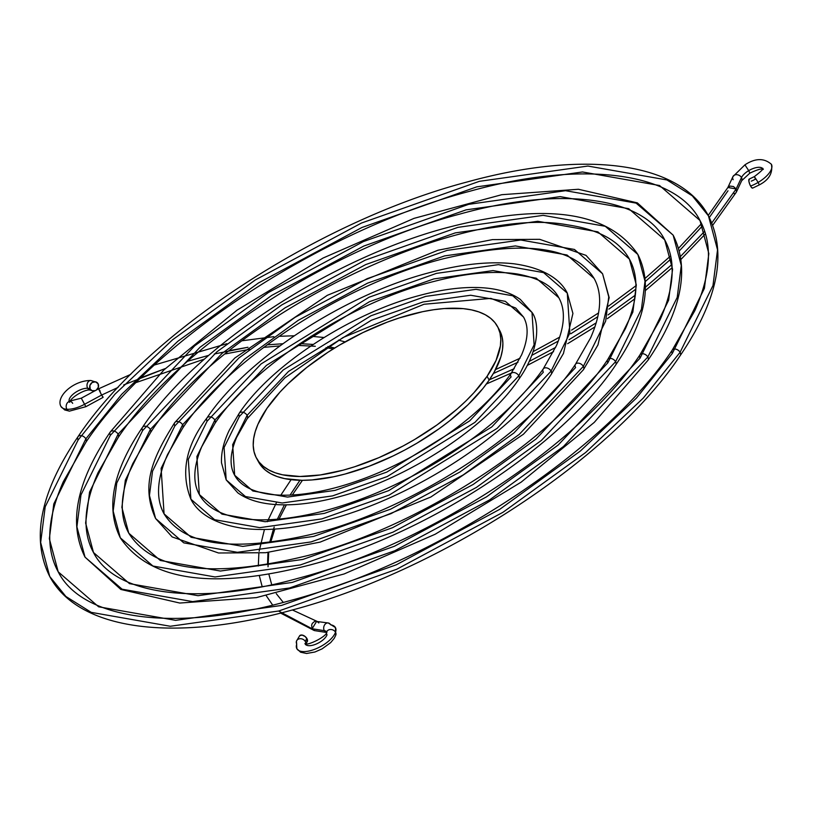<?xml version="1.0" encoding="UTF-8"?>
<svg xmlns="http://www.w3.org/2000/svg" width="813" height="813" viewBox="0 0 813 813"><rect width="100%" height="100%" fill="white"/><g stroke="black" fill="none" stroke-linecap="round" stroke-linejoin="round"><path stroke-width="1.22" d="M751.253 181.147A12.337 5.356 -28.7 0 0 755.501 179.094L754.362 176.604L758.153 182.407A21.992 9.543 -28.7 0 0 771.324 164.165A21.992 9.543 151.3 0 1 758.153 182.407L759.291 184.897L758.153 182.407A21.992 9.543 151.3 0 1 750.572 186.065A4.827 1.331 69.2 0 0 752.594 188.128M762.696 168.596A12.337 5.356 -28.7 0 0 748.712 170.639L749.85 173.128L748.712 170.639A12.337 5.356 -28.7 0 0 741.486 177.569A4.827 3.74 25 0 1 741.72 180.638M733.174 179.693A4.827 3.74 25 0 1 732.94 176.624A4.827 3.74 25 0 1 737.035 174.704A4.827 3.74 25 0 1 741.486 177.569L736.161 188.972L711.832 222.864L736.161 188.972L727.889 187.478L708.225 215.425M489.406 379.773L514.223 368.696L489.406 379.773M529.222 361.419L555.625 347.405L529.222 361.419M569.029 339.702L596.275 322.791L569.029 339.702M608.043 314.916L635.349 295.119L608.043 314.916M645.542 287.101L671.904 264.52L645.542 287.101M680.572 256.39L704.678 231.268L680.572 256.39M736.405 192.02L736.161 188.972L741.486 177.569A4.827 3.74 -155 0 0 737.056 174.714A4.827 3.74 -155 0 0 732.95 176.594L727.706 187.823L729.983 186.065L733.489 186.543L736.161 188.972L736.405 192.02L741.7 180.679A4.827 3.74 -155 0 0 741.486 177.569A12.337 5.356 151.3 0 1 748.712 170.639L744.921 164.826L748.712 170.639A12.337 5.356 151.3 0 1 762.157 168.088M735.572 193.057L734.159 193.697M749.23 179.084A4.827 1.331 69.2 0 0 750.572 186.065A21.992 9.543 -28.7 0 0 758.153 182.407L754.362 176.604M752.716 188.077L751.405 187.336L749.799 184.419L748.854 181.025L749.362 179.073M493.379 373.513L517.993 362.232M531.854 355.332L558.297 341.064M570.736 333.808L597.85 316.664M608.866 309.133L635.837 289.143M645.41 281.44L671.182 258.768M679.363 250.851L702.574 225.76M709.322 217.488L727.991 190.791M85.853 438.878A4.827 3.303 -145.6 0 0 81.828 435.768A4.827 3.303 -145.6 0 0 77.977 436.754A4.827 3.303 34.4 0 1 81.828 435.768A4.827 3.303 34.4 0 1 85.853 438.878L121.716 394.275L177.884 341.236L258.443 282.985L361.917 227.498L476.784 186.848L582.525 171.97L659.546 185.516L699.983 220.475L659.546 185.516L582.525 171.97L476.784 186.848L361.917 227.498L258.443 282.985L177.884 341.236L121.716 394.275L85.853 438.878A4.827 3.303 34.4 0 1 85.995 442.13A4.827 3.303 -145.6 0 0 85.853 438.878L53.79 503.928L49.349 538.724L58.211 571.834L49.349 538.724L53.79 503.928L85.853 438.878M49.735 576.468L65.863 596.457L91.239 612.362L170.293 626.264L278.818 610.99L396.724 569.263L502.932 512.312L585.614 452.526L643.266 398.096L680.075 352.314A4.827 3.303 -145.6 0 0 676.05 349.204A4.827 3.303 -145.6 0 0 672.199 350.179A4.827 3.303 34.4 0 1 676.05 349.204A4.827 3.303 34.4 0 1 680.075 352.314L712.981 285.546L717.533 249.825L708.448 215.841L717.533 249.825L712.981 285.546L680.075 352.314A4.827 3.303 34.4 0 1 680.217 355.566A4.827 3.303 -145.6 0 0 680.075 352.314L643.266 398.096L585.614 452.526L502.932 512.312L396.724 569.263L278.818 610.99L170.293 626.264L91.239 612.362L65.863 596.457L49.735 576.468L40.65 542.484L45.203 506.773L78.109 440.006A4.827 3.303 34.4 0 1 77.977 436.754C40.264 492.211 30.843 538.795 49.735 576.468C78.719 630.868 174.714 642.514 291.186 610.299C439.894 571.244 611.356 459.142 680.186 355.606C717.92 300.109 727.34 253.514 708.448 215.841C679.475 161.452 583.47 149.795 466.997 182.021C318.29 221.075 146.828 333.167 77.997 436.713M672.331 353.431L704.393 288.391L708.834 253.585L699.983 220.475C712.777 243.91 711.07 273.971 694.841 310.668L672.219 350.139C605.187 451.256 435.301 562.545 288.839 600.929C174.358 633.012 82.204 619.536 58.211 571.834L98.637 606.803L175.659 620.349L281.4 605.461L396.277 564.811L499.751 509.324L580.299 451.083L636.467 398.045L672.331 353.431A4.827 3.303 34.4 0 1 672.199 350.179M78.109 440.006L114.928 394.224L172.58 339.783L255.252 279.997L361.46 223.047L479.365 181.329L587.901 166.045L666.945 179.958L692.32 195.852L708.448 215.841M118.098 434.183A4.827 3.303 -145.6 0 0 114.074 431.073A4.827 3.303 -145.6 0 0 110.222 432.049A4.827 3.303 34.4 0 1 114.074 431.073A4.827 3.303 34.4 0 1 118.098 434.183L200.008 347.273L271.705 295.434L363.807 246.044L466.042 209.866L560.157 196.624L628.703 208.677L664.688 239.794L628.703 208.677L560.157 196.624L466.042 209.866L363.807 246.044L271.705 295.434L200.008 347.273L118.098 434.183A4.827 3.303 34.4 0 1 118.241 437.435A4.827 3.303 -145.6 0 0 118.098 434.183L89.562 492.068L85.619 523.044L93.495 552.515L85.619 523.044L89.562 492.068L118.098 434.183M110.365 435.301L194.703 345.82L268.524 292.446L363.35 241.593L468.623 204.348L565.523 190.699L636.112 203.118L673.164 235.16L637.351 202.864L578.429 189.266L501.794 194.693L414.051 218.351L323.046 258.046L237.05 310.16L163.911 369.925L110.253 432.008C76.503 481.581 68.099 523.287 85.03 557.149L122.082 589.191L192.661 601.61L289.56 587.972L394.833 550.716L489.66 499.863L563.48 446.489L647.829 357.009A4.827 3.303 -145.6 0 0 643.794 353.899A4.827 3.303 -145.6 0 0 639.943 354.885A4.827 3.303 34.4 0 1 643.794 353.899A4.827 3.303 34.4 0 1 647.829 357.009L677.209 297.395L681.274 265.505L673.164 235.16L681.274 265.505L677.209 297.395L647.829 357.009A4.827 3.303 34.4 0 1 647.961 360.261A4.827 3.303 -145.6 0 0 647.829 357.009L563.48 446.489L489.66 499.863L394.833 550.716L289.56 587.972L192.661 601.61L122.082 589.191L85.03 557.149L76.91 526.804L80.975 494.914L110.365 435.301A4.827 3.303 34.4 0 1 110.222 432.049M640.085 358.137L668.621 300.241L672.575 269.266L664.688 239.794C676.02 260.475 674.495 287.121 660.095 319.733L639.973 354.844C580.309 444.843 428.949 544.019 298.503 578.195C196.553 606.793 114.603 594.669 93.495 552.515L129.48 583.632L198.037 595.695L292.141 582.443L394.386 546.265L486.479 496.875L558.175 445.036L640.085 358.137A4.827 3.303 34.4 0 1 639.943 354.885M150.344 429.477A4.827 3.303 -145.6 0 0 146.32 426.378A4.827 3.303 -145.6 0 0 142.468 427.353A4.827 3.303 34.4 0 1 146.32 426.378A4.827 3.303 34.4 0 1 150.344 429.477L222.142 353.309L284.977 307.883L365.687 264.591L455.3 232.884L537.779 221.278L597.86 231.847L629.404 259.113L597.86 231.847L537.779 221.278L455.3 232.884L365.687 264.591L284.977 307.883L222.142 353.309L150.344 429.477A4.827 3.303 34.4 0 1 150.486 432.729A4.827 3.303 -145.6 0 0 150.344 429.477L125.334 480.219L121.879 507.363L128.779 533.196L121.879 507.363L125.334 480.219L150.344 429.477M120.314 537.83L152.925 566.031L215.039 576.956L300.312 564.954L392.943 532.169L476.398 487.424L541.356 440.453L615.583 361.704A4.827 3.303 -145.6 0 0 611.549 358.594A4.827 3.303 -145.6 0 0 607.697 359.58A4.827 3.303 34.4 0 1 611.549 358.594A4.827 3.303 34.4 0 1 615.583 361.704L641.437 309.245L645.014 281.186L637.87 254.479L645.014 281.186L641.437 309.245L615.583 361.704A4.827 3.303 34.4 0 1 615.715 364.956A4.827 3.303 -145.6 0 0 615.583 361.704L541.356 440.453L476.398 487.424L392.943 532.169L300.312 564.954L215.039 576.956L152.925 566.031L120.314 537.83L113.17 511.133L116.757 483.064L142.61 430.605A4.827 3.303 34.4 0 1 142.468 427.353C112.743 470.951 105.355 507.79 120.314 537.83C149.622 581.112 213.036 590.106 310.546 564.822C427.211 534.171 561.61 446.317 615.685 364.996C645.441 321.359 652.839 284.52 637.87 254.479C608.561 211.207 545.157 202.213 447.638 227.488C330.972 258.148 196.573 345.992 142.499 427.313M607.839 362.832L632.849 312.09L636.315 284.946L629.404 259.113C639.262 277.05 637.91 300.271 625.349 328.787L607.728 359.539C555.431 438.441 422.587 525.493 308.157 555.462C212.772 578.897 152.986 571.478 128.779 533.196L160.324 560.472L220.404 571.041L302.883 559.425L392.496 527.718L473.207 484.436L536.052 439L607.839 362.832A4.827 3.303 34.4 0 1 607.697 359.58M142.61 430.605L216.827 351.866L281.796 304.895L365.24 260.14L457.882 227.366L543.155 215.354L605.268 226.288L637.87 254.479M182.6 424.782A4.827 3.303 -145.6 0 0 178.565 421.673A4.827 3.303 -145.6 0 0 174.714 422.658A4.827 3.303 34.4 0 1 178.565 421.673A4.827 3.303 34.4 0 1 182.6 424.782L244.266 359.356L298.249 320.322L367.578 283.137L444.559 255.902L515.412 245.933L567.027 255.008L594.11 278.432L567.027 255.008L515.412 245.933L444.559 255.902L367.578 283.137L298.249 320.322L244.266 359.356L182.6 424.782A4.827 3.303 34.4 0 1 182.732 428.034A4.827 3.303 -145.6 0 0 182.6 424.782L161.116 468.369L164.074 513.877L161.116 468.369L182.6 424.782M174.856 425.91L238.961 357.903L295.058 317.334L367.13 278.686L447.14 250.374L520.777 240.008L574.425 249.449L602.585 273.798L586.021 255.373L539.649 239.317L492.505 239.611L437.963 250.231L327.334 295.312L234.805 358.045L174.744 422.618C152.387 457.932 140.558 485.351 155.598 518.511L183.758 542.86L237.406 552.301L311.054 541.936L391.063 513.623L463.125 474.975L519.233 434.406L583.328 366.399A4.827 3.303 -145.6 0 0 579.303 363.299A4.827 3.303 -145.6 0 0 575.452 364.275A4.827 3.303 34.4 0 1 579.303 363.299A4.827 3.303 34.4 0 1 583.328 366.399L605.665 321.094L608.754 296.857L602.585 273.798L608.754 296.857L605.665 321.094L583.328 366.399A4.827 3.303 34.4 0 1 583.47 369.651A4.827 3.303 -145.6 0 0 583.328 366.399L519.233 434.406L463.125 474.975L391.063 513.623L311.054 541.936L237.406 552.301L183.758 542.86L155.598 518.511L149.44 495.452L152.529 471.215L174.856 425.91A4.827 3.303 34.4 0 1 174.714 422.658M164.074 513.877C155.679 498.704 156.848 478.898 167.59 454.457L182.712 428.075C228.27 359.224 345.464 283.168 444.752 258.412C524.466 239.805 574.252 246.481 594.11 278.432C602.514 293.615 601.335 313.422 590.604 337.852L575.482 364.234C529.944 433.055 412.841 509.07 313.584 533.867C233.798 552.525 183.962 545.858 164.074 513.877L191.167 537.302L242.772 546.387L313.635 536.407L390.606 509.172L459.945 471.987L513.918 432.963L575.594 367.527A4.827 3.303 34.4 0 1 575.452 364.275M214.845 420.087A4.827 3.303 -145.6 0 0 210.821 416.978A4.827 3.303 -145.6 0 0 206.969 417.963A4.827 3.303 34.4 0 1 210.821 416.978A4.827 3.303 34.4 0 1 214.845 420.087L266.39 365.393L369.468 301.694L433.817 278.92L493.044 270.587L536.184 278.168L558.826 297.751L536.184 278.168L493.044 270.587L433.817 278.92L369.468 301.694L266.39 365.393L214.845 420.087A4.827 3.303 34.4 0 1 214.988 423.339A4.827 3.303 -145.6 0 0 214.845 420.087L196.888 456.52L199.358 494.558L196.888 456.52L214.845 420.087M207.102 421.215L261.085 363.939L369.021 297.243L436.388 273.392L498.41 264.662L543.582 272.609L567.291 293.117C562.372 283.015 548.734 268.564 513.897 263.788C489.477 261.054 460.93 264.113 428.288 272.965C343.655 295.221 246.319 358.818 206.99 417.912C185.801 445.717 180.435 472.81 190.892 499.192L214.602 519.7L259.774 527.647L321.796 518.918L389.173 495.076L497.109 428.37L551.082 371.104A4.827 3.303 -145.6 0 0 547.058 367.994A4.827 3.303 -145.6 0 0 543.206 368.98A4.827 3.303 34.4 0 1 547.058 367.994A4.827 3.303 34.4 0 1 551.082 371.104L569.883 332.944L567.291 293.117L569.883 332.944L551.082 371.104A4.827 3.303 34.4 0 1 551.224 374.356A4.827 3.303 -145.6 0 0 551.082 371.104L497.109 428.37L389.173 495.076L321.796 518.918L259.774 527.647L214.602 519.7L190.892 499.192L188.301 459.365L207.102 421.215A4.827 3.303 34.4 0 1 206.969 417.963M199.358 494.558C192.6 482.434 193.392 466.499 201.736 446.754L214.957 423.38C253.036 365.799 351.257 302.05 434.386 281.328C467.099 272.914 494.822 270.485 517.576 274.042C546.549 279.448 555.33 290.922 558.826 297.751C565.594 309.885 564.801 325.82 556.458 345.566L543.236 368.929C515.818 407.577 473.806 442.445 417.201 473.562C385.779 490.371 354.681 502.83 323.93 510.95C291.501 519.304 263.961 521.783 241.278 518.369C219.947 514.802 205.974 506.865 199.358 494.558L222.01 514.141L265.15 521.733L324.377 513.389L388.716 490.625L491.794 426.916L543.338 372.232A4.827 3.303 34.4 0 1 543.206 368.98M247.091 415.382A4.827 3.303 -145.6 0 0 243.067 412.282A4.827 3.303 -145.6 0 0 239.215 413.258A4.827 3.303 34.4 0 1 243.067 412.282A4.827 3.303 34.4 0 1 247.091 415.382L288.524 371.429L371.358 320.241L423.075 301.938L470.666 295.241L505.34 301.338L523.542 317.07L505.34 301.338L470.666 295.241L423.075 301.938L371.358 320.241L288.524 371.429L247.091 415.382A4.827 3.303 34.4 0 1 247.233 418.634A4.827 3.303 -145.6 0 0 247.091 415.382L232.66 444.67L234.652 475.239L232.66 444.67L247.091 415.382M239.357 416.51L283.209 369.986L370.911 315.79L425.646 296.41L476.042 289.316L512.739 295.78L532.007 312.436L520.32 299.428C511.936 293.493 501.215 289.763 488.146 288.259C468.258 286.044 445.077 288.524 418.604 295.698C349.997 313.757 271.186 365.23 239.246 413.217L229.408 429.975C223.697 441.693 221.065 452.648 221.512 462.841L226.177 479.873L245.445 496.54L282.152 502.993L332.537 495.9L387.283 476.53L474.975 422.333L518.836 375.799A4.827 3.303 -145.6 0 0 514.812 372.689A4.827 3.303 -145.6 0 0 510.96 373.675A4.827 3.303 34.4 0 1 514.812 372.689A4.827 3.303 34.4 0 1 518.836 375.799L534.111 344.803L532.007 312.436L534.111 344.803L518.836 375.799A4.827 3.303 34.4 0 1 518.979 379.051A4.827 3.303 -145.6 0 0 518.836 375.799L474.975 422.333L387.283 476.53L332.537 495.9L282.152 502.993L245.445 496.54L226.177 479.873L224.073 447.516L239.357 416.51A4.827 3.303 34.4 0 1 239.215 413.258M234.652 475.239C229.317 465.798 229.977 453.197 236.603 437.414L247.203 418.685L284.865 377.882L343.056 337.527L424.01 304.255L490.859 298.381L515.706 308.025L523.542 317.07C528.867 326.511 528.216 339.123 521.59 354.895L510.981 373.634C488.928 404.711 455.087 432.801 409.447 457.892C384.112 471.449 359.061 481.489 334.275 488.034C308.157 494.761 286.024 496.753 267.853 494.019C250.831 491.123 239.764 484.873 234.652 475.239L252.853 490.981L287.517 497.078L335.119 490.371L386.825 472.079L469.67 420.88L511.092 376.927A4.827 3.303 34.4 0 1 510.96 373.675M499.517 330.169L502.099 336.928L502.881 343.076L502.475 349.722L500.879 356.826L494.192 372.1L489.162 380.118L487.078 376.307L489.162 380.118A137.316 59.603 -28.7 0 0 499.548 330.21L497.454 326.399A137.316 59.603 151.3 0 1 487.078 376.307A137.316 59.603 151.3 0 1 362.049 464.253A137.316 59.603 151.3 0 1 256.552 458.288A137.316 59.603 151.3 0 1 266.928 408.38A137.316 59.603 151.3 0 1 391.957 320.424A137.316 59.603 151.3 0 1 497.454 326.399M256.552 458.288L258.646 462.099A137.316 59.603 -28.7 0 0 364.143 468.075A137.316 59.603 -28.7 0 0 489.162 380.118L483.085 388.299L467.973 404.793L449.457 420.961L439.132 428.715L416.856 443.237L405.118 449.843L393.126 455.941L368.858 466.347L344.986 474.05L333.482 476.794L311.907 479.944L302.04 480.31L284.611 478.613L277.233 476.57L270.82 473.755L265.455 470.188L261.186 465.91L258.625 462.058M266.928 408.38L280.099 391.947L288.117 383.706L306.643 367.537L327.863 352.324L339.245 345.261L362.974 332.558L387.232 322.151L399.285 317.944L422.608 311.694L433.675 309.733L444.193 308.554L463.186 308.635L471.479 309.885L478.867 311.928L485.28 314.743L490.635 318.31L494.914 322.588L498.044 327.537L500.015 333.106L500.798 339.255L500.381 345.911L496.021 360.494L487.078 376.307L473.908 392.73L465.89 400.982L457.018 409.142L437.048 424.904L414.772 439.416L403.024 446.032L378.919 457.638L354.732 466.743L342.903 470.239L320.332 474.955L299.956 476.489L282.528 474.802L275.14 472.76L268.737 469.934L263.371 466.377L259.103 462.099L255.963 457.15L254.002 451.571L253.219 445.422L253.626 438.766L255.221 431.662L257.995 424.183L266.928 408.38M87.652 388.268A4.827 3.587 93.7 0 0 90.223 390.138A4.827 3.587 -86.3 0 1 87.652 388.268A12.337 5.356 -28.7 0 0 75.213 392.588A12.337 5.356 -28.7 0 0 69.095 401.012A12.337 5.356 151.3 0 1 75.213 392.588A12.337 5.356 151.3 0 1 87.652 388.268A4.827 3.587 -86.3 0 1 87.469 383.065A4.827 3.587 -86.3 0 1 90.934 380.504A4.827 3.587 93.7 0 0 87.469 383.065A4.827 3.587 93.7 0 0 87.652 388.268A12.337 5.356 151.3 0 1 90.202 389.031A12.337 5.356 -28.7 0 0 87.652 388.268M94.887 390.829A4.827 4.248 -55.2 0 1 91.412 390.362A4.827 4.248 -55.2 0 1 90.202 389.031A4.827 4.248 -55.2 0 1 91.269 383.208A4.827 4.248 -55.2 0 1 96.859 382.395A4.827 4.248 -55.2 0 1 98.058 383.726A4.827 4.248 -55.2 0 1 96.625 389.884M69.42 411.124A4.827 3.587 -86.3 0 1 66.849 409.264A21.992 9.543 151.3 0 1 60.426 405.087A21.992 9.543 -28.7 0 0 66.849 409.264A4.827 3.587 93.7 0 0 69.42 411.124M100.141 391.094C98.149 387.882 98.637 389.214 101.605 395.067L84.552 404.295L85.893 406.683L84.552 404.295A21.992 9.543 151.3 0 1 66.849 409.264A21.992 9.543 -28.7 0 0 84.552 404.295L82.631 400.575M102.966 396.896L101.605 395.067L118.088 387.405L101.605 395.067L98.668 388.797M141.208 377.608L165.364 368.533L123.688 384.935M187.579 361.277L208.738 355.362L187.579 361.277M229.571 350.576L247.955 347.273L214.286 353.99M267.04 344.854L282.843 343.747L267.04 344.854M299.855 343.614L313.168 344.448L299.855 343.614M327.822 346.521L334.732 347.984L327.822 346.521M70.121 401.49A4.827 3.587 93.7 0 0 66.656 404.051A4.827 3.587 93.7 0 0 66.849 409.264A4.827 3.587 -86.3 0 1 66.656 404.051A4.827 3.587 -86.3 0 1 70.121 401.49A4.827 3.587 -86.3 0 1 72.692 403.36M130.741 374.376L98.678 388.777L81.29 398.187L84.552 404.295L101.605 395.067L103.078 397.374L85.893 406.683L69.461 411.124L64.674 409.935L60.884 406.378C55.701 396.714 73.333 380.26 90.883 380.504L96.889 382.415M96.219 390.189L98.383 387.201L98.058 383.726L95.436 381.805L92.042 382.557L89.877 385.555L90.202 389.031L92.032 390.707L95.416 390.636M305.271 641.447A4.827 3.923 19.1 0 1 305.708 643.784A4.827 3.923 -160.9 0 0 305.271 641.447A4.827 3.923 -160.9 0 0 300.576 638.713A4.827 3.923 -160.9 0 0 296.45 641.183A4.827 3.923 19.1 0 1 300.576 638.713A4.827 3.923 19.1 0 1 305.271 641.447A12.337 5.356 151.3 0 1 306.968 638.632A12.337 5.356 -28.7 0 0 305.271 641.447M307.111 641.884A4.827 2.917 -140.2 0 0 306.968 638.632A4.827 2.917 -140.2 0 0 303.219 635.37A4.827 2.917 -140.2 0 0 299.631 635.776L302.03 635.055L305.2 636.549L307.304 639.384L306.674 642.28M328.279 622.982A4.827 3.791 98.9 0 0 324.346 625.339A4.827 3.791 98.9 0 0 324.306 630.664A12.337 5.356 151.3 0 1 326.724 631.864A12.337 5.356 -28.7 0 0 324.306 630.664A4.827 3.791 -81.1 0 1 324.336 625.36A4.827 3.791 -81.1 0 1 328.249 622.971A4.827 3.791 -81.1 0 1 330.698 624.821A21.992 9.543 151.3 0 1 335.423 627.565A21.992 9.543 151.3 0 1 335.515 632.229A4.827 3.923 19.1 0 1 335.83 635.085A4.827 3.923 -160.9 0 0 335.515 632.229A21.992 9.543 151.3 0 1 317.67 648.042A21.992 9.543 151.3 0 1 297.639 649.729A21.992 9.543 151.3 0 1 296.765 644.038A4.827 3.923 19.1 0 1 296.45 641.183M305.759 644.638A12.337 5.356 -28.7 0 0 316.999 643.693A12.337 5.356 -28.7 0 0 327.009 634.821A4.827 3.923 19.1 0 1 326.694 631.965A4.827 3.923 -160.9 0 1 330.82 629.496A4.827 3.923 -160.9 0 1 335.515 632.229A21.992 9.543 -28.7 0 0 335.423 627.565L335.82 635.105L334.245 638.317L330.688 642.605L322.1 648.865L314.926 652.006L306.572 653.479L300.586 652.219L296.847 648.693L296.45 641.162L299.662 635.736M280.912 613.002L312.111 628.754L324.306 630.664A4.827 3.791 98.9 0 0 326.48 632.463A4.827 3.791 -81.1 0 1 324.306 630.664L312.111 628.754L316.745 621.203L318.828 622.961M271.735 584.76L268.849 574.12M267.538 564.547L267.975 552.444L267.538 564.547M274.194 527.068L269.621 542.525L273.442 529.172M277.365 519.212L284.418 504.863L277.365 519.212M290.068 495.097L299.936 480.28L290.068 495.097M266.288 595.756L272.68 605.096M326.958 632.209L326.704 631.945A4.827 3.923 19.1 0 1 330.83 629.496A4.827 3.923 19.1 0 1 335.515 632.229A21.992 9.543 -28.7 0 1 317.67 648.042A21.992 9.543 -28.7 0 1 297.639 649.729M335.434 627.575L328.249 622.971L314.824 621.223L312.253 623.439L311.623 625.207L312.111 628.754L314.57 630.603L326.755 632.514M280.587 613.083L314.194 630.512L312.111 628.754L278.605 611.041M732.95 176.594L744.932 164.826C755.267 158.068 764.088 157.895 771.395 164.307C773.021 173.017 768.986 179.886 759.291 184.907L752.625 188.118M741.7 180.679L749.85 173.139C757.553 169.5 762.045 168.261 763.336 169.409M701.548 223.534L678.55 248.28M670.644 255.912L645.156 278.31M635.898 285.769L608.49 306.135M598.592 312.914L571.58 330.119M559.71 337.11L533.216 351.592M520.056 358.208L495.574 369.569M762.929 168.941L762.757 168.342C763.874 168.698 761.08 171.441 754.373 176.594L749.2 179.094M736.263 192.285L712.757 225.191M705.471 233.788L681.04 259.317M672.107 267.711L645.431 290.526M634.821 298.828L607.291 318.686M594.974 326.877L567.637 343.686M553.572 351.653L527.22 365.444M511.397 373.025L486.408 383.98M699.983 220.475C676.01 172.813 583.947 159.307 469.538 191.329C323.035 229.662 153.027 341.013 85.965 442.17L63.343 481.652C47.124 518.338 45.406 548.399 58.211 571.834M673.164 235.16C690.085 269.022 681.68 310.739 647.941 360.301L594.273 422.384L521.133 482.16L435.138 534.263L344.143 573.958L256.4 597.626L179.764 603.043L120.842 589.455L85.03 557.149M664.688 239.794C643.601 197.681 561.742 185.527 459.863 214.073C329.377 248.199 177.905 347.425 118.21 437.475L98.088 472.587C83.698 505.188 82.164 531.834 93.495 552.515M629.404 259.113C619.526 240.983 598.968 229.571 567.738 224.886C455.727 203.809 222.274 319.753 150.456 432.77L132.834 463.522C120.273 492.038 118.922 515.269 128.779 533.196M602.585 273.798L609.181 297.649L597.972 344.875L583.439 369.702L523.389 434.264L430.86 497.007L320.22 542.088L265.678 552.708L218.534 552.992L172.163 536.936L155.598 518.511M567.291 293.117L572.921 313.462L563.45 353.462L551.194 374.397C511.865 433.492 414.528 497.089 329.905 519.344C297.253 528.196 268.717 531.255 244.286 528.521C209.449 523.755 195.811 509.304 190.892 499.192M532.007 312.436C539.263 321.836 540.269 349.041 518.948 379.092C486.997 427.079 408.187 478.552 339.58 496.611C313.107 503.796 289.926 506.275 270.038 504.05C256.969 502.546 246.248 498.826 237.863 492.881L226.177 479.873M69.522 402.333C71.31 396.673 86.107 388.695 90.263 390.138L91.402 390.362M154.561 364.966L226.868 343.706M242.152 340.749L273.818 336.673M279.001 336.297L294.225 335.779M311.084 336.257L324.031 337.507M338.462 340.139L345.068 341.897M81.29 398.187L68.942 401.266L69.349 401.744M136.259 382.506L204.53 359.041M225.496 353.889L249.591 349.305M263.646 347.375L279.875 345.911M297.253 345.393L315.312 346.277M326.033 347.639L333.178 348.95M305.495 644.658L307.08 641.924M316.542 621.142L292.395 609.963M283.28 602.413L276.278 593.653M291.095 479.67L280.841 495.158M276.329 502.881L267.325 521.712M264.438 529.497L259.134 551.224M258.859 553.348L258.321 566.011M259.296 575.624L262.203 586.722M326.704 631.945C327.944 635.898 306.836 646.508 304.905 643.591L305.322 644.059M268.036 566.793L268.707 552.362M270.648 542.393L274.824 529.08M279.042 519.07L286.369 504.853M292.304 494.995L302.436 480.31"/></g></svg>
